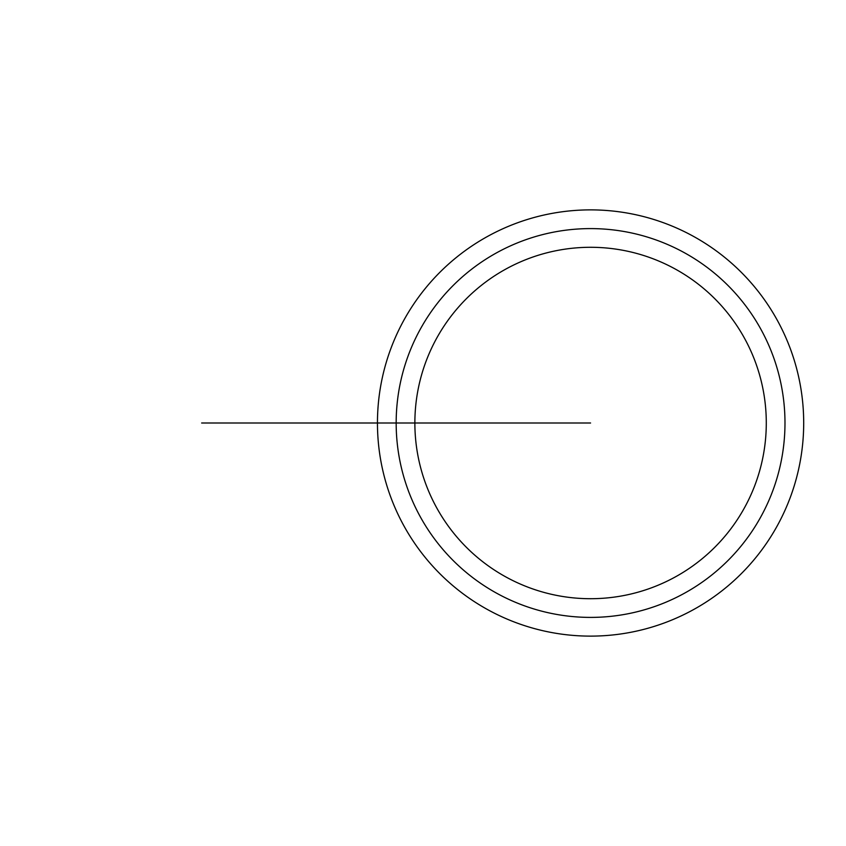 <?xml version="1.0" encoding="UTF-8"?>
<svg xmlns="http://www.w3.org/2000/svg" width="846" height="846" viewBox="0 0 846 846"><rect width="100%" height="100%" fill="white"/><g stroke="black" fill="none" stroke-linecap="round" stroke-linejoin="round"><path stroke-width="1.27" d="M377.453 423A213.118 213.118 0 0 0 697.136 607.565A213.118 213.118 0 0 0 697.136 238.435A213.118 213.118 0 0 0 377.453 423L396.171 423A194.4 194.4 0 0 1 590.582 228.6A194.4 194.4 0 0 1 784.982 423A194.4 194.4 0 0 1 590.582 617.4A194.4 194.4 0 0 1 396.171 423L590.582 423M414.868 423A175.714 175.714 0 0 0 678.429 575.174A175.714 175.714 0 0 0 678.429 270.826A175.714 175.714 0 0 0 414.868 423M419.701 423L201.655 423"/></g></svg>
